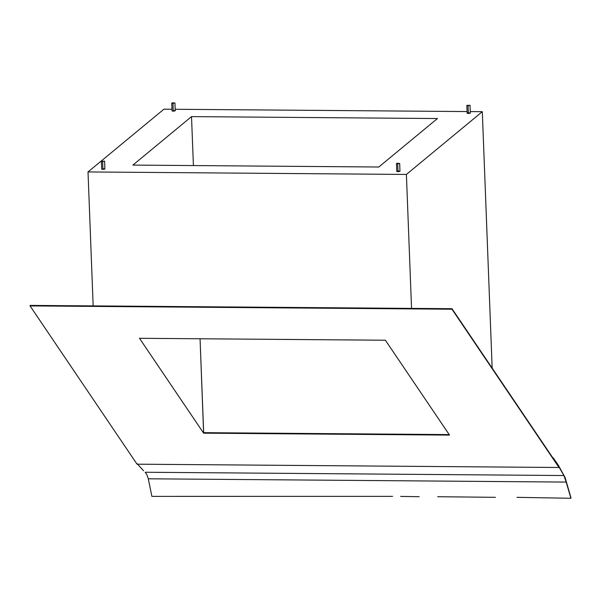 <?xml version="1.0" encoding="UTF-8"?>
<svg xmlns="http://www.w3.org/2000/svg" width="601" height="601" viewBox="0 0 601 601"><rect width="100%" height="100%" fill="white"/><g stroke="black" fill="none" stroke-linecap="round" stroke-linejoin="round"><path stroke-width="0.9" d="M516.965 497.335L570.905 498.274L566.172 482.077L148.297 478.802L151.88 496.373L392.573 496.358L151.88 496.373L148.297 478.802L146.937 474.798L145.194 472.251L563.933 475.526L566.172 482.077L148.297 478.802L146.937 474.798L145.194 472.251L563.933 475.526L558.862 466.767L452.012 308.711L30.095 305.406L30.05 305.909L30.095 305.406L452.012 308.711L558.968 467.488L137.043 464.182L30.05 305.909L451.967 309.214L452.012 308.711L553.16 458.33A798.872 250.872 -175 0 0 555.572 461.793A426.064 133.798 5 0 1 558.862 466.767L553.16 458.33A798.872 250.872 5 0 0 555.572 461.793A426.064 133.798 5 0 1 558.862 466.767L563.047 474.039L559.035 466.481A426.064 133.798 -175 0 0 555.617 461.29A798.872 250.872 5 0 1 553.205 457.827A798.872 250.872 -175 0 0 555.617 461.29L555.572 461.793L555.617 461.29A426.064 133.798 -175 0 1 559.035 466.481L565.128 477.592L570.95 497.733L565.128 477.592L563.047 474.039L565.075 478.08L570.905 498.274L516.965 497.335M437.648 496.711L495.419 497.327L437.648 496.711M101.396 161.248L104.582 161.151L101.396 161.248L101.689 169.099L102.921 169.347L102.621 161.504L101.389 161.263L104.582 161.136L102.621 161.504L102.921 169.347L101.712 169.144M171.743 103.094L172.051 110.937L173.276 111.177L172.975 103.342L171.743 103.094L174.936 102.974L172.975 103.342L173.276 111.177L172.066 110.982M466.834 105.393L470.027 105.295L466.834 105.393L467.135 113.251L468.359 113.491L468.059 105.656L466.834 105.408L470.027 105.288L468.059 105.656L468.359 113.491L467.15 113.296M396.48 163.577L396.78 171.413L398.005 171.661L397.704 163.818L396.48 163.577L399.673 163.449L397.704 163.818L398.005 171.661L396.795 171.458M163.93 109.187L88.016 171.946L406.396 174.44L482.31 111.681L470.267 111.583L482.31 111.681L492.159 368.097L482.31 111.681L406.396 174.44L411.542 308.396L406.396 174.44L88.016 171.946L93.163 305.901L88.016 171.946L163.93 109.187L171.984 109.247L163.93 109.187M467.067 111.561L175.184 109.277L467.067 111.561M174.012 110.569L175.004 110.667M175.222 110.772L173.276 111.177L175.244 110.817L174.936 102.974M398.748 171.045L399.312 171.075M399.95 171.247L398.005 171.661L399.973 171.293L399.673 163.449M396.825 171.338L397.539 171.127M378.803 167.01L132.896 165.087L191.524 116.617L437.43 118.54L378.803 167.01L437.43 118.54L191.524 116.617L132.896 165.087L378.803 167.01M469.103 112.883L469.666 112.905M470.305 113.078L468.359 113.491L470.328 113.123L470.027 105.288M467.435 113.056L467.894 112.958M103.657 168.738L104.844 169.054L102.921 169.347L104.89 168.979L104.582 161.136M139.485 338.295L203.626 433.171L200.058 338.769L203.664 432.667L449.187 434.591L203.664 432.667L203.626 433.171L139.485 338.295L385.391 340.226L449.525 435.094L385.391 340.226L139.485 338.295M193.409 165.56L191.524 116.617L193.409 165.56M30.05 305.909L137.043 464.182L558.968 467.488L451.967 309.214L30.05 305.909M449.525 435.094L203.626 433.171L449.525 435.094M397.704 163.818L399.673 163.464L397.238 163.284L396.495 163.615L397.704 163.818M172.975 103.342L174.936 102.989L172.254 102.854L171.766 103.139L172.975 103.342M400.649 496.418L419.19 496.704L400.649 496.418M143.549 470.748L137.103 463.679L143.549 470.748M570.95 497.733L570.905 498.274L570.95 497.733"/></g></svg>
